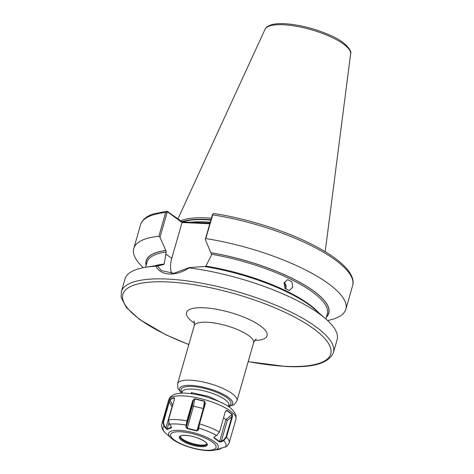 <?xml version="1.0" encoding="UTF-8"?>
<svg xmlns="http://www.w3.org/2000/svg" width="474" height="474" viewBox="0 0 474 474"><rect width="100%" height="100%" fill="white"/><g stroke="black" fill="none" stroke-linecap="round" stroke-linejoin="round"><path stroke-width="0.71" d="M284.009 283.322A4.414 3.614 -99.6 0 1 284.945 287.967A4.414 3.614 -99.6 0 1 284.874 288.186M284.364 282.267A5.516 4.515 -99.6 0 1 285.804 288.388A5.516 4.515 -99.6 0 1 285.561 289.075M292.707 287.214L291.871 281.746L287.546 279.672L284.086 283.019L285.064 288.465L289.389 290.544L292.707 287.214M191.84 393.764L191.354 392.602L208.797 396.442L223.195 403.469M191.354 392.602L191.052 393.657M143.284 267.68A110.312 32.001 16 0 1 133.757 248.471A110.312 32.001 16 0 1 158.867 236.236L165.675 212.488L166.943 211.161L182.312 221.909L210.006 223.064M180.742 220.777A77.215 22.396 16 0 1 206.907 217.91A77.215 22.396 16 0 1 211.398 218.206M189.049 267.609L189.12 267.893A110.312 32.001 16 0 1 325.94 319.049A110.312 32.001 16 0 1 337.103 339.728L333.435 352.514A110.312 32.001 16 0 0 281.141 307.49A110.312 32.001 16 0 0 167.778 279.079A110.312 32.001 16 0 0 121.362 291.7L125.029 278.913A110.312 32.001 16 0 1 145.447 267.295A110.312 32.001 16 0 1 155.905 266.234L157.51 266.033L161.415 270.624L173.881 273.308L189.049 267.609L204.353 266.524A95.025 27.569 16 0 1 315.121 309.581L325.94 319.049M189.12 267.893C182.401 272.218 175.771 274.256 169.23 274.008C162.878 273.611 158.434 271.021 155.905 266.234M146.099 265.458A95.025 27.569 16 0 1 165.793 250.491L166.22 252.02L164.176 264.018L163.589 264.551L157.51 266.033M205.082 266.637L205.829 266.098L210.966 256.209L211.517 254.277L205.295 239.5L212.275 215.143L212.962 213.999L205.781 238.576A110.312 32.001 16 0 1 345.83 309.285A110.312 32.001 16 0 1 327.57 320.525M212.275 215.143L212.589 214.829A110.312 32.001 16 0 1 352.638 285.538C353.651 282.557 353.533 277.343 347.809 269.961C340.308 260.824 327.036 251.641 307.993 242.415C281.165 229.386 245.094 218.307 213.827 213.49L212.962 213.999M205.781 238.576L205.295 239.5M211.096 252.749A95.025 27.569 16 0 1 300.777 282.848A95.025 27.569 16 0 1 326.361 317.142M209.804 223.769L182.034 222.525L168.015 212.233L166.978 212.885L159.993 237.237L165.793 250.491M159.993 237.237L158.867 236.236M145.447 267.295L159.643 265.002A95.025 27.569 16 0 1 163.5 264.486M182.034 222.525L171.76 258.348A28.351 21.134 -54.2 0 0 171.547 273.445M167.66 211.333L168.015 212.233M182.312 221.909L182.158 222.442M195.14 222.549L194.251 223.136M174.503 398.314L174.213 397.959L169.923 399.582L163.483 422.103L164.342 426.019L167.115 429.071L171.558 427.139L171.41 427.809L167.091 429.444L163.927 426.327L162.973 422.014L169.781 399.327L174.13 397.68L174.479 398.148M214.201 436.832L214.141 437.662L219.61 441.62L223.455 440.15L226.003 437.046L231.833 416.711L232.13 414.454L226.655 410.496L225.968 410.727M226.294 410.525L225.168 411.894M180.292 436.287A13.888 4.029 -164 0 0 180.321 436.483A13.888 4.029 -164 0 0 180.345 436.584A13.888 4.029 -164 0 0 192.574 443.551A13.888 4.029 -164 0 0 206.634 444.12A13.888 4.029 -164 0 0 206.842 443.895M174.515 398.593L174.13 397.68L174.349 399.588L168.519 419.917L169.443 424.242L171.043 426.203L171.41 427.809L171.594 427.317M168.519 419.917A34.969 10.144 16 0 1 186.91 420.847L192.74 400.518L194.678 398.723L204.561 401.081L205.355 403.534L199.524 423.863L198.452 429.954L196.935 430.949L187.1 428.603L185.903 426.956L186.91 420.847L187.301 421.066L186.341 426.766L187.224 428.247L196.988 430.582L198.227 429.61L199.187 423.904L205.082 403.291M225.286 411.764L226.833 410.283L232.373 414.288L232.361 416.877L226.531 437.212L223.71 440.619L221.595 441.691L219.456 441.964L213.946 437.976L214.058 436.957L216.677 435.535L219.456 432.098L225.351 411.509M221.992 447.77L219.592 449.316L216.452 449.826L226.945 446.348L229.138 442.9L235.939 419.176A34.969 10.144 -164 0 0 235.975 417.582A34.969 10.144 -164 0 0 202.552 399.084A34.969 10.144 -164 0 0 168.714 399.902C171.991 390.647 188.605 392.099 206.054 396.797C220.54 401.685 232.461 405.868 236.046 415.657L235.939 419.176M163.483 422.103L162.973 422.014A34.969 10.144 16 0 0 161.912 423.626C161.184 426.95 162.274 430.007 165.177 432.798L171.233 438.177A25.845 7.495 16 0 1 168.596 434.51A25.845 7.495 16 0 1 191.727 432.247A25.845 7.495 16 0 1 218.33 446.395A25.845 7.495 16 0 1 213.519 450.3L216.452 449.826M205.355 403.534L205.017 403.575L204.46 401.33L194.69 398.995L193.131 400.731L187.301 421.066M194.678 398.723L193.546 406.2L203.577 408.6M187.1 428.603L193.546 406.2L192.29 406.017L193.131 400.731L192.74 400.518M204.561 401.081L203.31 408.535L196.935 430.949M185.903 426.956L186.341 426.766L192.29 406.017M198.41 427.744L198.636 428.081A32.759 9.504 -164 0 1 216.677 435.535M169.443 424.242A32.759 9.504 -164 0 1 186.086 425.083L186.525 424.9M223.544 417.849L227.289 420.468L221.34 441.223L221.595 441.691M172.163 407.213L169.313 401.768L168.803 401.685M213.946 437.976L214.42 436.678M232.373 414.288L225.932 419.573L219.456 441.964M223.455 440.15L223.71 440.619A32.759 9.504 -164 0 1 226.039 444.316A32.759 9.504 -164 0 1 225.109 447.231M227.289 420.468L231.833 416.711L232.361 416.877M226.833 410.283L225.351 411.574M167.091 429.444L168.797 423.199M165.527 428.289L165.941 427.975L171.89 407.225M165.325 432.94A32.759 9.504 -164 0 1 162.991 429.243A32.759 9.504 -164 0 1 163.927 426.327L164.342 426.019M169.781 399.327L172.678 405.424M219.373 448.908L221.471 447.912M217.388 449.222L217.323 449.678M219.658 448.86L219.592 449.316M181.779 393.159A27.616 8.011 -164 0 1 191.235 385.398A27.616 8.011 -164 0 1 224.86 395.132A27.616 8.011 -164 0 1 228.432 406.538L228.806 405.246A24.269 7.039 -164 0 0 217.299 395.34A24.269 7.039 -164 0 0 192.361 389.089A24.269 7.039 -164 0 0 182.146 391.868L181.773 393.177M181.986 392.431A25.904 7.513 16 0 1 192.041 386.488A25.904 7.513 16 0 1 222.288 394.913A25.904 7.513 16 0 1 228.64 405.809M236.976 400.767L253.596 342.797A30.887 8.959 -164 0 0 238.955 330.194A30.887 8.959 -164 0 0 207.215 322.237A30.887 8.959 -164 0 0 194.216 325.768L177.596 383.739A30.887 8.959 16 0 1 190.589 380.201A30.887 8.959 16 0 1 222.33 388.159A30.887 8.959 16 0 1 236.976 400.767L234.245 404.559L228.61 406.68M194.488 323.28A41.919 12.158 16 0 1 204.158 307.786A41.919 12.158 16 0 1 258.312 324.447A41.919 12.158 16 0 1 254.686 340.539M188.842 344.515A108.102 31.361 16 0 1 123.181 300.712A108.102 31.361 16 0 1 168.388 281.971A108.102 31.361 16 0 1 313.184 328.446A108.102 31.361 16 0 1 285.241 366.307A108.102 31.361 16 0 1 248.222 361.538M190.299 222.306A76.77 22.272 16 0 1 206.042 221.939A76.77 22.272 16 0 1 210.249 222.211M182.46 221.915A76.77 22.272 16 0 1 206.664 219.758A76.77 22.272 16 0 1 210.877 220.031M182.075 221.737A76.818 22.284 16 0 1 206.729 219.426A76.818 22.284 16 0 1 210.971 219.699M350.636 53.87C352.241 51.216 346.073 42.121 331.202 35.746C315.725 28.796 300.255 24.784 284.791 23.7C279.328 23.422 274.849 23.777 271.353 24.772L267.65 26.408C266.981 26.639 266.11 27.611 265.025 29.323A44.574 12.928 16 0 1 283.582 24.761A44.574 12.928 16 0 1 328.565 35.876A44.574 12.928 16 0 1 350.636 53.87L325.2 251.682M155.105 265.73A93.763 27.202 16 0 1 164.176 264.018M145.577 267.271L147.041 262.169A93.763 27.202 16 0 1 166.22 252.02M211.517 254.277A93.763 27.202 16 0 1 327.303 313.853L325.839 318.961M205.829 266.098A93.763 27.202 16 0 1 318.581 312.609M133.757 248.471L140.565 224.729A110.312 32.001 16 0 1 165.675 212.488L166.978 212.885M211.185 252.814A94.865 27.522 16 0 1 300.344 282.67A94.865 27.522 16 0 1 326.444 316.863M146.182 265.173A94.865 27.522 16 0 1 165.888 250.556M165.669 253.946L171.76 258.348M216.049 446.437A23.635 6.855 -164 0 0 191.721 433.491A23.635 6.855 -164 0 0 170.563 435.559A23.635 6.855 -164 0 0 194.891 448.505A23.635 6.855 -164 0 0 216.049 446.437M179.308 437.65A14.552 4.219 16 0 1 192.331 436.376A14.552 4.219 16 0 1 207.304 444.345A14.552 4.219 16 0 1 194.281 445.619A14.552 4.219 16 0 1 179.308 437.65M180.132 436.56A13.888 4.029 -164 0 0 180.12 437.194A13.888 4.029 -164 0 0 193.392 444.541A13.888 4.029 -164 0 0 206.83 444.215L206.836 443.871C206.984 441.863 197.255 436.844 189.126 435.766C180.908 434.575 179.729 436.542 180.132 436.56M226.003 437.046L226.531 437.212A34.969 10.144 16 0 1 229.173 441.306A34.969 10.144 16 0 1 229.138 442.9M199.187 423.904L199.524 423.863A34.969 10.144 16 0 1 219.456 432.098M171.404 427.447L171.523 427.027M194.216 325.768C194.577 323.298 194.464 321.716 193.872 321.017M248.192 361.638L285.715 366.479C312.976 367.99 328.885 363.333 333.435 352.514M140.565 224.729C142.159 219.871 146.276 216.322 152.912 214.076L166.943 211.161M345.83 309.285L352.638 285.538M265.025 29.323L177.993 218.792M188.812 344.61L165.841 334.751L139.463 319.387L126.238 307.342L121.166 297.435L121.362 291.7M253.596 342.797C254.597 340.51 255.533 339.224 256.404 338.946L256.398 338.951M177.596 383.739L177.898 388.402L181.548 393.183M161.912 423.626L168.714 399.902M213.519 450.3C202.594 452.243 179.474 445.613 171.233 438.177"/></g></svg>
